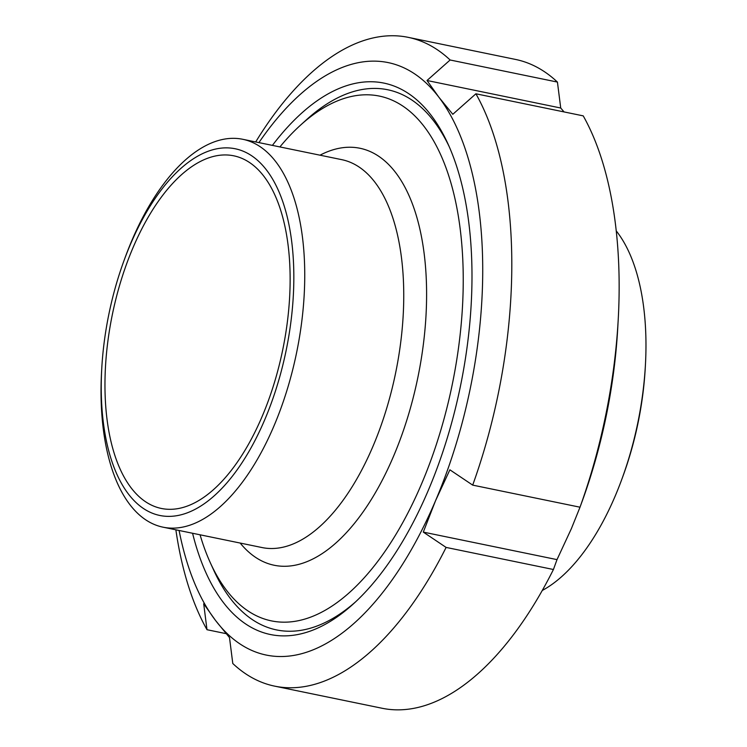 <?xml version="1.0" encoding="UTF-8"?>
<svg xmlns="http://www.w3.org/2000/svg" width="747" height="747" viewBox="0 0 747 747"><rect width="100%" height="100%" fill="white"/><g stroke="black" fill="none" stroke-linecap="round" stroke-linejoin="round"><path stroke-width="1.12" d="M200.065 534.805A267.93 129.483 -78.4 0 0 210.383 562.874A267.93 129.483 -78.4 0 0 357.169 585.209A267.93 129.483 -78.4 0 0 462.29 309.977A267.93 129.483 -78.4 0 0 300.453 125.216A267.93 129.483 -78.4 0 0 279.892 146.935M300.453 125.216L306.419 119.8A275.746 133.255 101.6 0 1 449.274 146.795M355.628 601.821A275.746 133.255 101.6 0 1 213.726 570.213L210.383 562.874M123.881 260.955L124.982 257.948A198.002 95.681 101.6 0 1 242.794 139.297A198.002 95.681 101.6 0 1 304.038 297.409A198.002 95.681 101.6 0 1 162.977 527.167A198.002 95.681 101.6 0 1 101.583 371.642L101.76 368.448A187.198 90.462 101.6 0 1 123.881 260.955A187.198 90.462 101.6 0 1 235.875 148.905A187.198 90.462 101.6 0 1 293.169 298.258A187.198 90.462 101.6 0 1 186.787 513.021A187.198 90.462 101.6 0 1 101.76 368.448M289.491 299.566A179.999 86.988 101.6 0 1 161.259 508.436A179.999 86.988 101.6 0 1 112.339 314.599A179.999 86.988 101.6 0 1 233.82 155.824A179.999 86.988 101.6 0 1 289.491 299.566M192.577 533.265A281.479 136.029 -78.4 0 0 223.26 602.362A281.479 136.029 -78.4 0 0 353.424 603.847A281.479 136.029 -78.4 0 0 448.051 144.059A281.479 136.029 -78.4 0 0 272.403 145.394M258.92 142.612A302.395 146.132 101.6 0 1 438.853 97.175A302.395 146.132 101.6 0 1 435.529 500.742A302.395 146.132 101.6 0 1 215.538 620.458A302.395 146.132 101.6 0 1 179.093 530.491M255.698 141.949A331.201 160.054 101.6 0 1 408.217 37.35A331.201 160.054 101.6 0 1 450.124 59.993L427.013 80.499L438.853 97.175L452.803 114.291L475.914 93.786L583.23 115.869A331.201 160.054 101.6 0 1 618.217 319.595A331.201 160.054 101.6 0 1 580.008 507.204L571.362 528.689L557.01 559.624L553.424 569.503L446.108 547.42L423.297 532.107L435.529 500.742L449.881 469.807L472.692 485.12L580.008 507.204L583.594 497.325L580.783 505.065M557.01 559.624L423.297 532.107M450.124 59.993L557.43 82.077L560.726 108.016L564.069 111.929M427.013 80.499L560.726 108.016M408.217 37.35L515.523 59.433A331.201 160.054 101.6 0 1 557.43 82.077M618.217 319.595L617.741 328.11A302.395 146.132 101.6 0 1 582.006 501.751L581.848 502.18M226.154 633.661L206.994 629.712A331.201 160.054 101.6 0 1 175.872 529.819M206.994 629.712L203.698 603.781L215.538 620.458L229.497 637.574L232.784 663.504A331.201 160.054 101.6 0 0 274.691 686.148L382.006 708.24A331.201 160.054 101.6 0 0 553.424 569.503M475.914 93.786A331.201 160.054 101.6 0 1 472.692 485.12M446.108 547.42A331.201 160.054 101.6 0 1 274.691 686.148M542.257 590.475A198.002 95.681 -78.4 0 0 622.018 478.743A198.002 95.681 -78.4 0 0 645.259 367.636A198.002 95.681 -78.4 0 0 645.417 365.05A198.002 95.681 -78.4 0 0 616.256 230.907M622.018 478.743L623.119 475.736A187.198 90.462 -78.4 0 0 645.091 370.689A187.198 90.462 -78.4 0 0 645.24 368.252L645.417 365.05M242.794 139.297L341.809 159.671A198.002 95.681 101.6 0 1 403.044 317.783A198.002 95.681 101.6 0 1 261.982 547.542L162.977 527.167M240.179 543.06A212.876 102.871 -78.4 0 0 353.284 524.777A212.876 102.871 -78.4 0 0 425.846 318.222A212.876 102.871 -78.4 0 0 320.005 155.189"/></g></svg>
